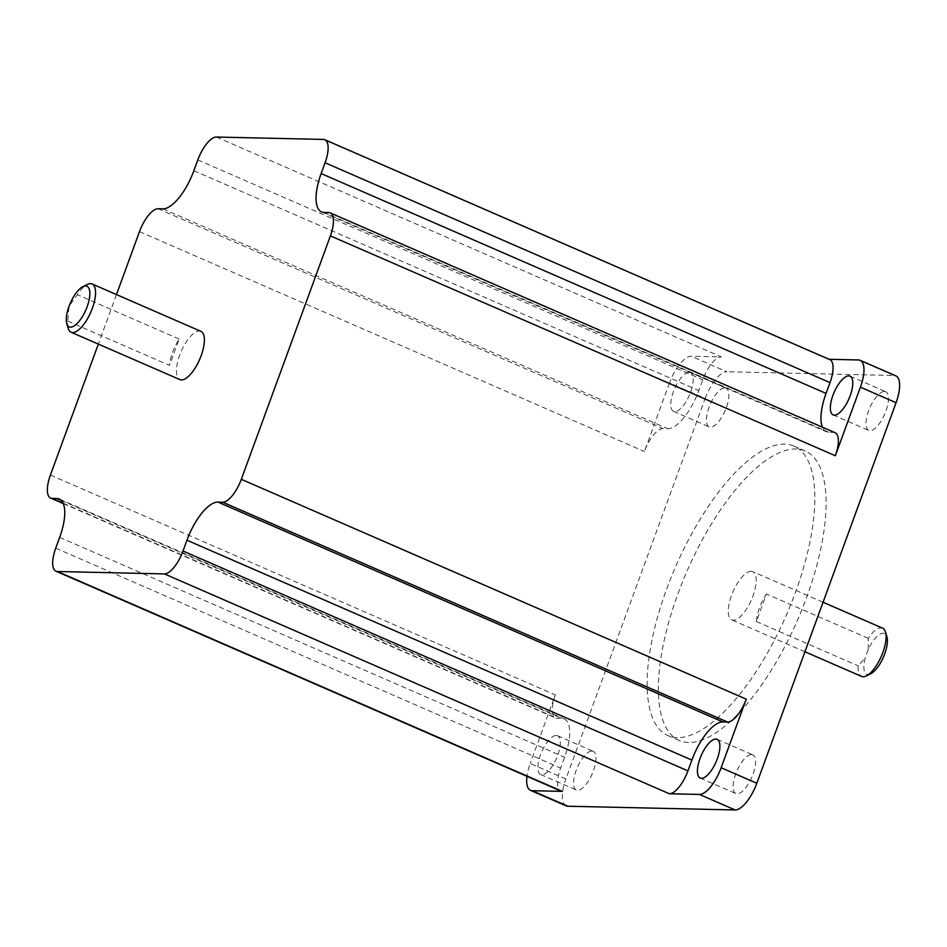 <?xml version="1.0" encoding="UTF-8"?>
<svg xmlns="http://www.w3.org/2000/svg" width="947" height="947" viewBox="0 0 947 947"><rect width="100%" height="100%" fill="white"/><g stroke="black" fill="none" stroke-linecap="round" stroke-linejoin="round"><path stroke-width="0.71" stroke-dasharray="4.74 3.55" d="M68.196 328.384A26.315 10.074 113.5 0 1 67.711 321.069L69.024 306.355L77.358 294.718A26.315 10.074 113.5 0 1 87.325 284.467M200.906 331.343A26.315 10.074 -66.5 0 0 199.355 331.012A26.315 10.074 -66.5 0 0 180.38 353.338A26.315 10.074 -66.5 0 0 179.894 379.605M67.711 321.069L169.513 365.388L179.149 339.038A26.315 10.074 -66.5 0 0 169.513 365.388M179.149 339.038L77.358 294.718M870.79 673.731A22.172 8.487 113.5 0 1 868.079 674.442A22.172 8.487 113.5 0 1 865.286 657.597L858.183 665.859A26.315 10.074 -66.5 0 0 861.604 676.43M882.616 628.181A26.315 10.074 -66.5 0 0 881.065 627.849A26.315 10.074 -66.5 0 0 868.257 638.349L868.186 649.666A22.172 8.487 113.5 0 1 883.16 633.223A22.172 8.487 113.5 0 1 886.901 636.727M751.172 571.29A26.315 10.074 -66.5 0 0 732.209 593.615A26.315 10.074 -66.5 0 0 731.723 619.871A26.315 10.074 -66.5 0 0 733.274 620.202A26.315 10.074 -66.5 0 0 752.249 597.888A26.315 10.074 -66.5 0 0 752.735 571.621A26.315 10.074 -66.5 0 0 751.172 571.29M868.257 638.349L766.454 594.018L756.393 621.54A26.315 10.074 113.5 0 1 766.454 594.018M756.393 621.54L858.183 665.859M688.528 742.495A157.889 60.419 113.5 0 1 679.2 740.507A157.889 60.419 113.5 0 1 682.1 582.926A157.889 60.419 113.5 0 1 795.93 448.996A157.889 60.419 113.5 0 1 805.258 450.985A157.889 60.419 113.5 0 1 802.346 608.566A157.889 60.419 113.5 0 1 688.528 742.495M677.294 737.606A157.889 60.419 113.5 0 1 667.966 735.618A157.889 60.419 113.5 0 1 670.878 578.037A157.889 60.419 113.5 0 1 784.696 444.107A157.889 60.419 113.5 0 1 794.024 446.096A157.889 60.419 113.5 0 1 791.112 603.677A157.889 60.419 113.5 0 1 677.294 737.606M751.516 754.558A21.13 8.085 113.5 0 1 752.77 754.83A21.13 8.085 113.5 0 1 752.38 775.924A21.13 8.085 113.5 0 1 737.145 793.846A21.13 8.085 113.5 0 1 735.89 793.586A21.13 8.085 113.5 0 1 736.281 772.492A21.13 8.085 113.5 0 1 751.516 754.558M591.958 751.007A21.13 8.085 113.5 0 1 593.201 751.279A21.13 8.085 113.5 0 1 592.81 772.373A21.13 8.085 113.5 0 1 577.575 790.295A21.13 8.085 113.5 0 1 576.332 790.035A21.13 8.085 113.5 0 1 576.723 768.94A21.13 8.085 113.5 0 1 591.958 751.007M556.291 735.476A21.13 8.085 113.5 0 1 557.534 735.748A21.13 8.085 113.5 0 1 557.144 756.842A21.13 8.085 113.5 0 1 541.909 774.764A21.13 8.085 113.5 0 1 540.666 774.504A21.13 8.085 113.5 0 1 541.057 753.41A21.13 8.085 113.5 0 1 556.291 735.476M724.846 387.868A21.13 8.085 113.5 0 1 726.1 388.128A21.13 8.085 113.5 0 1 725.71 409.222A21.13 8.085 113.5 0 1 710.463 427.156A21.13 8.085 113.5 0 1 709.22 426.884A21.13 8.085 113.5 0 1 709.611 405.79A21.13 8.085 113.5 0 1 724.846 387.868M689.179 372.337A21.13 8.085 113.5 0 1 690.434 372.609A21.13 8.085 113.5 0 1 690.043 393.692A21.13 8.085 113.5 0 1 674.809 411.625A21.13 8.085 113.5 0 1 673.554 411.365A21.13 8.085 113.5 0 1 673.944 390.271A21.13 8.085 113.5 0 1 689.179 372.337M884.415 391.419A21.13 8.085 113.5 0 1 885.658 391.679A21.13 8.085 113.5 0 1 885.267 412.774A21.13 8.085 113.5 0 1 870.033 430.707A21.13 8.085 113.5 0 1 868.79 430.435A21.13 8.085 113.5 0 1 869.18 409.341A21.13 8.085 113.5 0 1 884.415 391.419M116.457 294.576L98.346 344.081M216.425 137.043L721.342 356.901L691.215 356.226A29.014 11.104 -66.5 0 0 669.505 382.931L705.172 398.462L565.904 779.014L530.249 763.483A29.014 11.104 -66.5 0 0 526.982 776.303M705.172 398.462A29.014 11.104 113.5 0 1 726.882 371.757L691.215 356.226M858.432 359.955L894.098 375.486L726.882 371.757M894.098 375.486A29.014 11.104 113.5 0 1 895.815 375.841M566.176 805.873A29.014 11.104 113.5 0 1 565.904 779.014M50.404 475.063L555.333 694.92L530.249 763.483M555.333 694.92A24.859 9.517 -66.5 0 0 555.558 717.944A24.859 9.517 -66.5 0 0 557.025 718.252L561.772 718.359A41.443 15.862 113.5 0 1 564.223 718.88A41.443 15.862 113.5 0 1 564.601 757.257L560.648 768.041A24.859 9.517 -66.5 0 0 560.884 791.065M669.505 382.931L644.422 451.494A24.859 9.517 -66.5 0 1 663.03 428.6L667.765 428.707A41.443 15.862 113.5 0 0 698.791 390.566L702.733 379.783A24.859 9.517 -66.5 0 1 721.342 356.901M829.099 359.292L828.305 359.28A24.859 9.517 -66.5 0 1 829.773 359.588M835.1 432.72A24.859 9.517 -66.5 0 0 833.632 432.4L828.885 432.294A41.443 15.862 113.5 0 1 826.447 431.773A41.443 15.862 113.5 0 1 822.41 427.192M868.186 649.666L865.286 657.597M323.389 139.422L828.305 359.28M139.493 231.636L644.422 451.494M328.704 212.542L833.632 432.4M323.969 212.436L828.885 432.294M197.805 159.925L702.733 379.783M193.863 170.709L698.791 390.566M162.848 208.849L667.765 428.707M158.102 208.754L663.03 428.6M63.153 503.212L557.025 718.252M61.342 500.466L561.772 718.359M59.673 537.399L564.601 757.257M55.731 548.183L560.648 768.041M804.938 651.761L731.723 619.871M679.2 740.507L667.966 735.618M717.104 739.299L752.77 754.83M557.534 735.748L593.201 751.279M690.434 372.609L726.1 388.128M849.992 376.16L885.658 391.679M321.518 211.915L826.447 431.773M63.319 503.615L555.558 717.944M59.294 499.022L564.223 718.88M833.123 414.904L868.79 430.435M673.554 411.365L709.22 426.884M540.666 774.504L576.332 790.035M700.224 778.055L735.89 793.586M805.258 450.985L794.024 446.096M823.061 602.245L752.735 571.621"/><path stroke-width="1.42" d="M85.621 285.958A22.172 8.487 -66.5 0 0 82.91 286.657A22.172 8.487 -66.5 0 0 69.024 306.355A22.172 8.487 -66.5 0 0 66.799 323.661A22.172 8.487 -66.5 0 0 70.54 327.165A22.172 8.487 -66.5 0 0 87.136 306.757A22.172 8.487 -66.5 0 0 85.621 285.958M82.91 286.657L87.325 284.467A26.315 10.074 113.5 0 1 90.533 283.627A26.315 10.074 113.5 0 1 92.096 283.958A26.315 10.074 113.5 0 1 91.61 310.225A26.315 10.074 113.5 0 1 72.635 332.551A26.315 10.074 113.5 0 1 71.084 332.219A26.315 10.074 113.5 0 1 68.196 328.384L66.799 323.661M71.084 332.219L179.894 379.605A26.315 10.074 -66.5 0 0 181.457 379.936A26.315 10.074 -66.5 0 0 200.421 357.611A26.315 10.074 -66.5 0 0 200.906 331.343L92.096 283.958M804.938 651.761L861.604 676.43A26.315 10.074 -66.5 0 0 863.155 676.762A26.315 10.074 -66.5 0 0 866.375 675.921A26.315 10.074 -66.5 0 0 881.337 656.318A26.315 10.074 -66.5 0 0 885.492 632.004A26.315 10.074 -66.5 0 0 882.616 628.181L823.061 602.245M885.492 632.004L886.901 636.727A22.172 8.487 113.5 0 1 883.397 657.218A22.172 8.487 113.5 0 1 870.79 673.731L866.375 675.921M715.861 739.027A21.13 8.085 113.5 0 1 717.104 739.299A21.13 8.085 113.5 0 1 716.713 760.394A21.13 8.085 113.5 0 1 701.478 778.316A21.13 8.085 113.5 0 1 700.224 778.055A21.13 8.085 113.5 0 1 700.614 756.961A21.13 8.085 113.5 0 1 715.861 739.027M848.749 375.888A21.13 8.085 113.5 0 1 849.992 376.16A21.13 8.085 113.5 0 1 849.601 397.243A21.13 8.085 113.5 0 1 834.366 415.177A21.13 8.085 113.5 0 1 833.123 414.904A21.13 8.085 113.5 0 1 833.514 393.822A21.13 8.085 113.5 0 1 848.749 375.888M98.346 344.081L50.404 475.063A24.859 9.517 -66.5 0 0 50.641 498.086A24.859 9.517 -66.5 0 0 52.109 498.394L56.844 498.501A41.443 15.862 113.5 0 1 59.294 499.022A41.443 15.862 113.5 0 1 59.673 537.399L55.731 548.183A24.859 9.517 -66.5 0 0 55.956 571.207A24.859 9.517 -66.5 0 0 57.424 571.514L164.387 573.906A24.859 9.517 -66.5 0 0 183.008 551.012L186.95 540.228A41.443 15.862 113.5 0 1 217.964 502.088L222.711 502.194A24.859 9.517 -66.5 0 0 241.319 479.312L330.408 235.886A24.859 9.517 -66.5 0 0 330.172 212.862A24.859 9.517 -66.5 0 0 328.704 212.542L323.969 212.436A41.443 15.862 113.5 0 1 321.518 211.915A41.443 15.862 113.5 0 1 321.14 173.55L325.081 162.766A24.859 9.517 -66.5 0 0 324.857 139.742A24.859 9.517 -66.5 0 0 323.389 139.422L216.425 137.043A24.859 9.517 -66.5 0 0 197.805 159.925L193.863 170.709A41.443 15.862 113.5 0 1 162.848 208.849L158.102 208.754A24.859 9.517 -66.5 0 0 139.493 231.636L116.457 294.576M860.148 360.322L895.815 375.841A29.014 11.104 113.5 0 1 896.075 402.7L860.421 387.181A29.014 11.104 -66.5 0 0 860.148 360.322A29.014 11.104 -66.5 0 0 858.432 359.955L829.099 359.292M164.387 573.906L669.316 793.752L699.442 794.426A29.014 11.104 -66.5 0 0 721.152 767.733L756.819 783.252L896.075 402.7M756.819 783.252A29.014 11.104 113.5 0 1 735.109 809.957L699.442 794.426M526.982 776.303A29.014 11.104 -66.5 0 0 530.509 790.343A29.014 11.104 -66.5 0 0 532.226 790.709L567.892 806.24L735.109 809.957M567.892 806.24A29.014 11.104 113.5 0 1 566.176 805.873L530.509 790.343M721.152 767.733L746.248 699.17A24.859 9.517 -66.5 0 1 727.627 722.052L722.892 721.945A41.443 15.862 113.5 0 0 691.878 760.086L687.924 770.87A24.859 9.517 -66.5 0 1 669.316 793.752M532.226 790.709L562.352 791.372A24.859 9.517 -66.5 0 1 560.884 791.065L55.956 571.207M330.408 235.886L835.325 455.732L860.421 387.181M822.41 427.192A41.443 15.862 113.5 0 1 826.056 393.396L830.01 382.612A24.859 9.517 -66.5 0 0 829.773 359.588L324.857 139.742M835.325 455.732A24.859 9.517 -66.5 0 0 835.1 432.72L330.172 212.862M57.424 571.514L562.352 791.372M241.319 479.312L746.248 699.17M321.14 173.55L826.056 393.396M325.081 162.766L830.01 382.612M52.109 498.394L63.153 503.212M56.844 498.501L61.342 500.466M183.008 551.012L687.924 770.87M186.95 540.228L691.878 760.086M217.964 502.088L722.892 721.945M222.711 502.194L727.627 722.052M50.641 498.086L63.319 503.615"/></g></svg>
